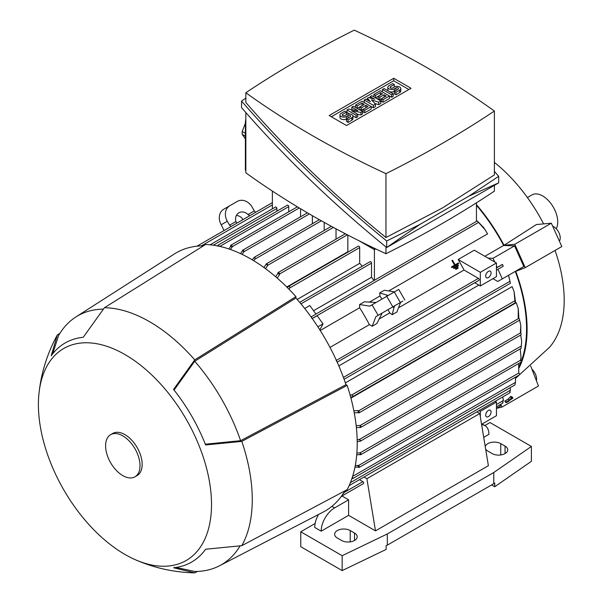<?xml version="1.0" encoding="UTF-8"?>
<svg xmlns="http://www.w3.org/2000/svg" width="603" height="603" viewBox="0 0 603 603"><rect width="100%" height="100%" fill="white"/><g stroke="black" fill="none" stroke-linecap="round" stroke-linejoin="round"><path stroke-width="0.9" d="M476.453 202.812L476.453 221.384M453.479 267.83L453.878 268.531L458.468 265.885L458.061 265.184L453.464 267.838A130.014 75.066 60 0 1 453.863 268.546L458.446 265.9M458.318 262.976L455.167 264.8L458.318 262.976L458.725 263.677L451.835 267.657L451.436 266.948L454.594 265.132L451.918 260.586A130.014 75.066 60 0 1 454.187 264.423A130.014 75.066 60 0 1 454.587 265.132L451.436 266.948A130.014 75.066 60 0 1 451.835 267.657L458.717 263.684M455.167 264.8A130.014 75.066 -120 0 0 454.76 264.091L455.167 264.8M455.514 268.712L455.921 269.42L458.212 268.094L457.813 267.393L455.476 268.734A130.014 75.066 60 0 1 455.868 269.451L458.159 268.124M374.003 280.538A130.014 75.066 -120 0 0 371.508 277.267L313.552 310.726M485.385 230.067L477.222 220.939L483.742 227.617L487.578 233.881L388.739 290.947M398.493 307.847L464.009 270.023L478.443 278.36A1.138 0.656 60 0 1 479.249 279.754A1.138 0.656 60 0 1 479.016 280.274L337.183 362.162M458.167 259.516L480.327 272.307L480.327 285.965L496.45 276.649L496.45 262.991L474.297 250.2L458.167 259.516A130.014 75.066 60 0 1 464.009 270.023M484.857 256.298L503.648 245.451L514.555 245.873L523.803 266.473L497.822 281.473L492.96 278.669M476.453 205.337A130.014 75.066 60 0 1 503.648 245.451M374.41 248.293L374.41 249.642L375.699 248.903M374.41 280.297L374.41 249.642L359.019 240.763M245.843 170.445L245.383 170.182L245.383 123.004A15.203 8.781 120 0 1 245.843 119.168M494.385 185.347L494.385 191.136A1052.506 607.658 180 0 1 442.15 223.57A1052.506 607.658 180 0 1 385.965 253.727A903.241 521.482 180 0 1 245.843 172.827L245.843 112.565M385.965 246.936L385.965 253.727M468.908 196.133L498.689 182.86L386.689 247.524C333.052 203.927 284.669 157.293 241.539 107.636L241.539 101.085C284.669 150.75 333.052 197.377 386.689 240.974L419.884 224.444L468.908 196.133L498.689 176.317L494.385 171.38M245.843 98.085L241.539 101.085M245.843 92.741L245.843 102.48C287.435 150.441 334.145 195.455 385.965 237.522L442.15 208.125L494.385 174.923L494.385 111.05A903.241 521.482 0 0 0 354.255 30.15A1052.506 607.658 0 0 0 298.07 60.308A1052.506 607.658 0 0 0 245.843 92.741A903.241 521.482 0 0 0 385.965 173.649A1052.506 607.658 0 0 0 442.15 143.491A1052.506 607.658 0 0 0 494.385 111.05M385.965 173.649L385.965 237.522M329.2 115.527L393.714 78.277L411.027 88.272L346.514 125.522L329.2 115.527M362.584 111.517L360.971 112.452L351.564 110.741L357.745 114.314L356.132 115.241L346.996 109.965L348.609 109.037L358.016 110.741L351.835 107.176L353.448 106.241L362.584 111.517L362.584 114.005L360.971 114.932L357.745 114.351M357.745 114.314L357.745 116.794L356.132 117.728L352.906 115.866M349.68 114.005L346.996 112.452L346.996 109.965M380.862 100.965L378.714 102.209L371.456 99.879L375.488 104.07L373.34 105.314L364.197 100.038L365.81 99.103L370.378 101.741L367.423 98.176L368.501 97.55L374.682 99.261L370.114 96.623L371.727 95.689L380.862 100.965L380.862 103.452L378.714 104.688L374.915 103.475M375.488 104.07L375.488 106.55L373.34 107.794L371.184 106.55L364.74 110.281L363.127 109.347L361.514 110.281L359.901 109.347L359.901 106.867L357.21 108.419L357.21 105.932L355.597 105.005L355.597 107.485M393.231 93.827L391.618 94.761L382.475 89.485L384.088 88.551L393.231 93.827L393.231 96.314L391.618 97.241L389.463 95.998L383.018 99.729L381.405 98.794L379.792 99.729L378.179 98.794L378.179 96.314L375.488 97.859L375.488 95.38L373.875 94.445L373.875 96.932M400.791 88.551A3.799 2.193 0 0 0 398.447 86.523A3.799 2.193 0 0 0 394.302 86.998L392.689 87.932A1.523 0.874 0 0 1 391.038 88.121A1.523 0.874 0 0 1 390.096 87.307A1.523 0.874 0 0 1 390.54 86.689L394.302 84.518L392.689 83.583L388.927 85.754A3.799 2.193 0 0 0 387.812 87.307A3.799 2.193 0 0 0 390.164 89.334A3.799 2.193 0 0 0 394.302 88.86L394.302 91.347L395.915 92.274L399.683 90.103A3.799 2.193 0 0 0 400.791 88.551L400.791 91.03A3.799 2.193 180 0 1 399.683 92.583L395.915 94.761L394.302 93.827L394.302 91.347A3.799 2.193 180 0 1 388.943 91.355M388.912 91.339A3.799 2.193 180 0 1 387.812 89.794L387.812 87.307M373.875 94.445L380.327 90.721L389.463 95.998L389.463 98.485L383.018 102.209L381.405 101.274L381.405 98.794L386.244 95.998L384.088 94.761L379.792 97.241L378.179 96.314L382.475 93.827L380.327 92.583L375.488 95.38M355.597 105.005L362.049 101.274L371.184 106.55L371.184 109.037L364.74 112.761L363.127 111.834L363.127 109.347L367.958 106.55L365.81 105.314L361.514 107.794L359.901 106.867L364.197 104.379L362.049 103.136L357.21 105.932M346.454 118.972L348.067 119.899L351.835 117.728A3.799 2.193 0 0 0 352.943 116.175L352.943 118.655A3.799 2.193 180 0 1 351.835 120.208L348.067 122.386L346.454 121.452L346.454 118.972A3.799 2.193 180 0 1 342.316 119.447A3.799 2.193 180 0 1 339.964 117.419L339.964 114.932A3.799 2.193 0 0 0 342.316 116.959A3.799 2.193 0 0 0 346.454 116.485L346.454 118.972L350.222 116.794A1.523 0.874 0 0 0 350.667 116.175A1.523 0.874 0 0 0 349.725 115.361A1.523 0.874 0 0 0 348.067 115.557L346.454 116.485M331.349 116.763L393.714 80.757L408.872 89.515M352.943 116.175A3.799 2.193 0 0 0 350.599 114.148A3.799 2.193 0 0 0 346.454 114.623L344.841 115.557A1.523 0.874 0 0 1 343.19 115.746A1.523 0.874 0 0 1 342.248 114.932A1.523 0.874 0 0 1 342.692 114.314L346.454 112.143L344.841 111.208L341.079 113.379A3.799 2.193 0 0 0 339.964 114.932M348.067 119.899L348.067 122.386M346.454 112.143L346.454 114.623M362.049 103.136L362.049 105.623M361.514 107.794L361.514 110.281M365.81 105.314L365.81 107.794M364.74 110.281L364.74 112.761M380.327 92.583L380.327 95.07M379.792 97.241L379.792 99.729M384.088 94.761L384.088 97.241M383.018 99.729L383.018 102.209M394.302 91.347L398.07 89.169A1.523 0.874 0 0 0 398.515 88.551A1.523 0.874 0 0 0 397.573 87.737A1.523 0.874 0 0 0 395.915 87.932L394.302 88.86M395.915 92.274L395.915 94.761M394.302 84.518L394.302 86.998M391.618 94.761L391.618 97.241M382.475 89.485L382.475 91.965M370.114 96.623L370.114 97.995M367.423 98.176L367.423 100.038M364.197 100.038L364.197 102.518M373.34 105.314L373.34 107.794M378.714 102.209L378.714 104.688M351.835 107.176L351.835 109.625M356.132 115.241L356.132 117.728M360.971 112.452L360.971 114.932M393.714 78.277L393.714 80.757M419.884 224.444L386.689 247.524L386.689 240.974M498.689 182.86L498.689 176.317M245.383 133.323L242.195 131.484L245.383 123.268M245.383 138.878L242.195 134.348A28.891 16.68 -60 0 1 242.195 131.484M242.195 134.348L245.383 136.188M451.956 260.564L452.529 260.232L454.76 264.091M311.171 317.057L311.985 318.588M496.45 265.863L497.158 267.438L496.45 267.031M487.963 258.092L493.05 258.288L494.716 261.988M496.45 270.204L497.829 269.413A1.138 0.656 -120 0 0 497.98 269.262L503.249 266.217L502.427 264.393L497.158 267.438M503.249 266.217L502.427 264.393M496.45 262.991L480.327 272.307M491.076 272.925A3.799 2.193 -60 0 1 489.417 276.754A3.799 2.193 -60 0 1 486.485 277.772A3.799 2.193 -60 0 1 485.701 276.031A3.799 2.193 -60 0 1 487.36 272.202A3.799 2.193 -60 0 1 490.292 271.184A3.799 2.193 -60 0 1 491.076 272.925M497.98 269.262L502.299 278.887M514.555 245.873L493.05 258.288M272.375 191.076L272.375 208.849M276.89 211.208L276.89 208.487A1.138 0.656 -120 0 0 276.084 207.093A1.138 0.656 -120 0 0 275.511 207.033L210.1 244.803M288.716 211.826L288.716 206.625A1.138 0.656 -120 0 0 287.91 205.231A1.138 0.656 -120 0 0 287.337 205.171L218.06 245.172L218.67 245.202L218.716 246.16M217.268 246.016L218.67 245.202M230.602 245.768A1.138 0.656 60 0 1 230.836 245.24A1.138 0.656 60 0 1 231.409 245.3A1.138 0.656 60 0 1 232.215 246.695L232.215 246.913A149.627 86.387 -120 0 0 230.602 246.408L230.602 245.768M300.543 216.794L300.543 208.736M242.429 250.735A1.138 0.656 60 0 1 242.662 250.207A1.138 0.656 60 0 1 243.235 250.268A1.138 0.656 60 0 1 244.034 251.519A149.627 86.387 -120 0 0 242.429 250.795L242.429 250.735M244.034 251.519L242.142 254.383M312.369 223.743L312.369 215.686M252.227 259.81L254.187 257.338L255.061 257.217L254.835 259.215L253.818 260.775M324.203 230.452L324.203 222.386M263.933 267.506L266.089 264.25A1.138 0.656 60 0 1 266.322 263.865A1.138 0.656 60 0 1 266.888 263.926A1.138 0.656 60 0 1 267.694 265.32L267.694 265.388A149.627 86.387 -120 0 0 266.089 264.25M336.029 239.142L336.029 228.846M277.908 273.076A1.138 0.656 60 0 1 278.149 272.556A1.138 0.656 60 0 1 278.714 272.616A1.138 0.656 60 0 1 279.521 274.011L279.521 274.651A149.627 86.387 -120 0 0 277.908 273.295L277.908 273.076M348.157 252.001A130.014 75.066 -120 0 0 347.856 251.737L347.856 235.072M362.275 266.194A130.014 75.066 -120 0 0 359.682 263.353L359.682 247.599A1.138 0.656 -120 0 0 358.875 246.197A1.138 0.656 -120 0 0 358.303 246.145L288.551 286.417L289.636 286.176L289.847 287.917L289.018 289.252M371.508 277.267L371.508 263.119A1.138 0.656 -120 0 0 370.702 261.717A1.138 0.656 -120 0 0 370.136 261.664L299.676 302.344M287.412 287.631L288.551 286.417M304.703 308.487L309.814 305.54L315.987 314.095L311.08 316.929M381.91 299.133L379.98 295.998L369.375 302.126M379.98 295.998L379.671 292.968L384.36 290.262L394.513 291.852M312.241 318.557L317.155 315.716L323.027 323.849L319.846 329.886M402.879 301.07L375.865 316.665L372.172 326.261L369.383 324.648A130.014 75.066 -120 0 0 359.629 307.749L320.231 330.497M359.629 307.749L359.629 304.538L364.318 301.824L376.068 302.502M359.629 304.538L369.782 306.128L398.726 289.417L404.809 299.955M372.172 326.261L376.86 323.547L382.151 313.04L375.865 316.665M391.272 307.771L394.611 305.842L393.872 307.907L393.164 306.678M387.081 296.148L386.372 294.92L388.234 295.478M394.317 306.015L400.596 302.389L396.902 311.985L392.214 314.691L389.742 312.897L387.993 309.663M379.671 292.968L386.372 294.92M379.129 319.025L389.742 312.897M393.872 307.907L392.214 314.691M480.327 285.965L474.742 282.739M336.173 360.496L337.1 361.958M229.826 205.736L223.743 209.249L229.826 205.736A12.166 9.934 -120 0 0 227.301 221.233L229.585 225.19L235.863 221.557A9.12 7.447 -120 0 1 238.909 212.784A9.12 7.447 -120 0 1 248.029 214.54L254.315 210.907L252.031 206.957A12.166 9.934 -120 0 0 237.348 201.387L223.743 209.249A12.166 9.934 60 0 0 221.218 224.746L223.999 230.565M254.315 210.907L255.68 212.271M236.919 223.11L235.863 221.557M242.76 219.733L241.946 218.045A9.12 7.447 60 0 0 236.406 215.467M248.029 214.54L249.717 215.723M229.585 225.19L230.957 226.555M523.803 266.473L508.6 275.247L510.394 283.267L508.555 275.277L497.822 281.473M515.294 271.38A130.014 75.066 60 0 1 521.165 361.506M520.879 362.26A130.014 75.066 60 0 1 519.055 366.473M500.015 404.726L500.437 406.007L496.45 408.314M496.45 408.374L501.907 407.108L500.799 404.266M519.108 367.913A130.776 75.503 -120 0 0 515.769 271.365L525.258 267.649L514.774 244.305L504.048 245.263A130.776 75.503 -120 0 0 476.453 204.643M504.048 245.263L536.406 224.535L551.33 223.2L561.815 246.544L525.258 267.649M515.542 378.375L549.258 347.554A121.648 70.234 -120 0 0 555.062 250.441M543.612 223.886A121.648 70.234 -120 0 0 494.385 162.388M556.23 228.741A21.286 12.294 -120 0 0 542.685 195.952A21.286 12.294 -120 0 0 532.042 194.897L527.414 197.565M501.907 407.108L538.464 386.003L530.708 366.021M531.952 369.224A9.12 5.269 60 0 1 536.414 380.719M552.702 226.253A9.12 5.269 60 0 1 559.064 232.992A9.12 5.269 60 0 1 559.388 241.132M514.774 244.305L551.33 223.2M228.921 248.964L230.602 246.408M232.215 246.913L230.504 249.506M240.552 253.629L242.429 250.795M267.694 265.388L265.531 268.674M275.661 276.739L277.908 273.295M279.521 274.651L277.259 278.126M347.856 251.737L286.772 286.998M359.682 263.353L297.181 299.442M323.027 323.849L317.879 326.818M329.992 347.396L369.383 324.648M338.833 365.915L478.82 285.098M484.812 425.53L489.998 422.537L531.394 446.439L493.767 472.511L387.314 533.964L342.157 555.695L300.761 531.793L315.128 523.494M342.157 555.695L342.157 570.589L300.761 546.695L300.761 531.793M342.157 570.589L386.146 549.431L386.146 545.707L387.314 545.142L387.314 533.964M387.314 545.142L493.767 483.681L493.767 472.511M493.767 483.681L494.739 483.003L494.739 486.734L531.394 461.333L531.394 446.439M350.222 530.55L354.519 533.037A9.12 5.269 180 0 1 357.195 536.76A9.12 5.269 180 0 1 351.564 541.63A9.12 5.269 180 0 1 341.615 540.484L337.318 538.004A9.12 5.269 180 0 1 334.642 534.273A9.12 5.269 180 0 1 340.28 529.411A9.12 5.269 180 0 1 350.222 530.55L350.222 541.878M494.739 486.734L491.611 484.925M485.257 446.687A9.12 5.269 180 0 1 491.362 442.383A9.12 5.269 180 0 1 500.754 443.642L505.058 446.122A9.12 5.269 180 0 1 507.726 449.853A9.12 5.269 180 0 1 502.095 454.715A9.12 5.269 180 0 1 492.154 453.577L487.85 451.089A9.12 5.269 180 0 1 485.641 449.024M481.631 424.738A19.01 10.975 -60 0 1 484.985 425.628A19.01 10.975 -60 0 1 488.927 434.333L483.712 437.341M476.898 411.864L479.784 413.537L488.385 465.682L375.488 530.859L348.609 515.339L321.188 531.175L314.736 527.444A19.01 10.975 120 0 1 318.512 514.487M321.188 531.175A19.01 10.975 -60 0 1 334.627 507.892L348.609 499.819L348.609 515.339M479.784 413.537L366.888 478.714L375.488 530.859M341.042 496.744L342.157 496.096L348.609 499.819M479.046 410.62L480.327 411.359L480.327 416.794M491.076 411.985A3.799 2.193 -60 0 1 489.417 415.806A3.799 2.193 -60 0 1 486.485 416.824A3.799 2.193 -60 0 1 485.701 415.083A3.799 2.193 -60 0 1 487.36 411.261A3.799 2.193 -60 0 1 490.292 410.244A3.799 2.193 -60 0 1 491.076 411.985M480.327 411.359L496.45 402.05L496.45 415.708L481.563 424.301M496.45 402.05L495.176 401.312M502.706 403.151L503.136 400.309M502.435 402.94L503.023 402.6M496.45 404.53L503.437 400.498L502.736 396.947M363.993 477.048L366.888 478.714M359.426 479.687L362.855 481.661A1.138 0.656 60 0 1 363.662 483.063A1.138 0.656 60 0 1 363.428 483.583L341.351 496.329M346.265 490.149L342.873 494.151M346.393 490.375L344.592 491.415M345.361 382.89L512.105 286.621L514.058 291.505L514.894 300.769L351.67 395.003L353.072 396.058L352.325 396.872L350.697 397.249M350.931 398.123L516.258 302.668A130.014 75.066 60 0 1 516.258 302.676L518.279 308.721L518.211 318.075L518.761 318.399L358.551 410.892A1.138 0.656 60 0 1 359.358 412.294A1.138 0.656 60 0 1 359.124 412.814A1.138 0.656 60 0 1 358.551 412.754L358.37 412.648A149.627 86.387 -120 0 0 358.001 410.575L358.551 410.892M521.701 341.539L521.075 347.976L521.701 341.539L520.721 335.034M357.164 439.775L359.026 439.67L360.865 440.476L360.323 441.177L357.202 441.637M352.612 476.4L515.55 382.332L515.414 377.207M515 384.774L515.407 382.151M352.273 477.486L353.072 477.998L352.8 478.541L514.902 384.955M353.072 477.998L351.67 478.812M359.124 467.446A1.138 0.656 60 0 1 358.551 467.385L358.001 467.069A149.627 86.387 -120 0 0 358.37 465.418L358.551 465.524A1.138 0.656 60 0 1 359.358 466.918A1.138 0.656 60 0 1 359.124 467.446L519.334 374.945A1.138 0.656 -120 0 0 519.567 374.425A1.138 0.656 -120 0 0 518.761 373.031L518.663 363.534M356.863 453.087L360.006 452.891L520.54 360.21L521 357.353L520.638 360.496M521 357.353L520.238 348.851M360.006 452.891L360.285 452.876A1.138 0.656 60 0 1 360.971 454.195A1.138 0.656 60 0 1 360.737 454.715L520.947 362.222A1.138 0.656 -120 0 0 521.18 361.694A1.138 0.656 -120 0 0 520.502 360.383L520.653 360.044M360.737 454.715A1.138 0.656 60 0 1 360.164 454.662L360.112 454.624A149.627 86.387 -120 0 0 360.285 452.876M360.737 427.399A1.138 0.656 60 0 1 360.285 427.406A149.627 86.387 -120 0 0 360.112 425.447L360.164 425.484A1.138 0.656 60 0 1 360.971 426.879A1.138 0.656 60 0 1 360.737 427.399L520.947 334.906A1.138 0.656 -120 0 0 521.18 334.386A1.138 0.656 -120 0 0 520.374 332.984L520.796 325.356L520.804 333.376M520.796 325.356L519.56 319.907M519.1 318.678L518.912 318.226M360.285 427.406L356.388 427.655M518.279 308.721L518.881 318.474M359.124 412.814L519.334 320.314A1.138 0.656 -120 0 0 519.567 319.794A1.138 0.656 -120 0 0 518.761 318.399M514.058 291.505L515.55 302.254L515.105 302.51L514.894 300.769M350.094 395.048L351.67 395.003M353.855 410.794L358.001 410.575M358.37 412.648L354.255 412.874M356.177 425.688L360.112 425.447M360.112 454.624L356.72 454.835M355.265 465.599L358.37 465.418M358.001 467.069L354.941 467.242M350.403 482.641L510.462 390.239L510.115 387.714M509.934 392.726L510.191 390.066M509.686 392.545L510.123 392.297M176.008 567.438L194.739 571.463A143.695 82.965 -120 0 0 219.515 565.78L323.283 512.015A149.016 86.041 -120 0 0 344.916 490.865M203.452 245.836A149.016 86.041 -120 0 0 174.32 253.991L75.865 316.974A143.695 82.965 -120 0 0 58.559 335.592L52.68 353.833M135.11 559.622C153.818 567.853 173.4 572.255 193.834 572.835A145.217 83.84 -120 0 0 194.739 572.85L173.558 567.74A126.494 73.031 -120 0 0 205.608 549.235L241.803 545.677A145.217 83.84 -120 0 0 241.803 441.388L205.608 444.946A126.494 73.031 -120 0 0 173.558 389.44L194.739 359.87L295.922 296.638A150.539 86.915 -120 0 0 250.758 258.958A150.539 86.915 -120 0 0 205.6 244.494L104.425 307.726L83.237 337.296A126.494 73.031 -120 0 0 51.195 355.8L57.36 334.899A145.217 83.84 -120 0 0 56.923 335.69C47.207 353.682 41.23 372.835 38.999 393.156A122.409 70.672 -120 0 0 124.957 554.451A122.409 70.672 -120 0 0 135.11 559.622A122.409 70.672 -120 0 0 211.367 498.523A122.409 70.672 -120 0 0 124.957 354.556A122.409 70.672 -120 0 0 38.999 393.156M295.922 296.638L295.922 298.01A149.016 86.041 -120 0 1 345.964 384.691L347.155 385.377L241.803 441.388M241.803 545.677L347.155 489.674A150.539 86.915 -120 0 0 347.155 385.377M194.739 359.87A145.217 83.84 -120 0 0 149.582 321.716A145.217 83.84 -120 0 0 104.425 307.726M134.974 476.815L137.122 475.571A24.331 14.05 -120 0 0 140.853 456.079A24.331 14.05 -120 0 0 124.957 434.642A24.331 14.05 -120 0 0 112.791 433.436L110.643 434.673A24.331 14.05 -120 0 0 106.912 454.172A24.331 14.05 -120 0 0 122.808 475.609A24.331 14.05 -120 0 0 134.974 476.815A24.331 14.05 -120 0 0 138.705 457.323A24.331 14.05 -120 0 0 122.808 435.879A24.331 14.05 -120 0 0 110.643 434.673M345.964 384.691L240.605 440.695L205.314 444.207M240.605 440.695A143.695 82.965 -120 0 0 194.739 361.257L295.922 298.01M174.056 390.066L194.739 361.257M103.256 309.12A143.695 82.965 -120 0 0 75.865 316.974M219.515 565.78A143.695 82.965 -120 0 0 240.017 545.994M57.36 334.899L59.953 333.271M197.445 571.418L194.739 572.85M506.128 402.472L511.05 399.472L505.947 402.224M512.588 398.387L505.706 402.359L509.188 400.188L511.902 397.565L509.761 399.857L512.588 398.387M511.902 397.565L511.02 396.344L510.447 396.676L508.306 398.967L504.824 401.138L505.706 402.359M505.156 400.791L506.038 402.005M508.306 398.967L509.188 400.188M510.447 396.676L511.329 397.897M512.919 398.033L512.037 396.812L511.563 397.091M506.55 402.585L509.173 400.912L506.369 402.337M245.843 123.268L245.383 123.004M348.067 115.557L348.067 118.037M351.835 117.728L351.835 120.208M342.692 114.314L342.692 115.557M395.915 87.932L395.915 90.412M399.683 90.103L399.683 92.583M390.54 86.689L390.54 87.932M478.239 222.605L312.188 318.474M502.435 264.506L496.45 267.958M272.375 204.884L201.379 245.873M288.716 206.625L219.824 246.401M299.276 207.975L232.215 246.695M309.369 213.944L243.883 251.752M321.361 220.804L254.843 259.207M333.361 227.406L267.694 265.32M347.381 234.831L279.521 274.011M359.682 247.599L289.847 287.917M371.508 263.119L300.942 303.859M392.832 306.874L386.749 296.337M400.362 302.525L394.279 291.988M378.149 315.346L372.066 304.817M478.443 278.36L336.376 360.375M227.301 221.233L221.218 224.746M509.686 281.428L343.416 377.418M276.89 208.487L213.311 245.195M354.519 540.484L354.519 533.037M500.754 454.971L500.754 443.642M505.058 453.577L505.058 446.122M331.921 506.332L334.627 507.892M362.855 481.661L344.788 492.093M521.301 345.986L359.026 439.67M518.761 373.031L358.551 465.524M520.374 332.984L360.164 425.484M272.375 202.638L196.932 246.197M297.369 206.829L230.836 245.24M307.432 212.814L242.662 250.207M319.394 219.696L254.187 257.338M331.356 226.321L266.322 263.865M345.338 233.768L278.149 272.556M477.222 220.939L315.957 314.05M510.394 283.267L344.094 379.279M482.129 423.977L484.985 425.628M502.631 403.211L496.45 406.784M521.143 348.323L360.323 441.177M515.384 302.736L352.325 396.872M509.829 392.847L349.137 485.626"/></g></svg>
